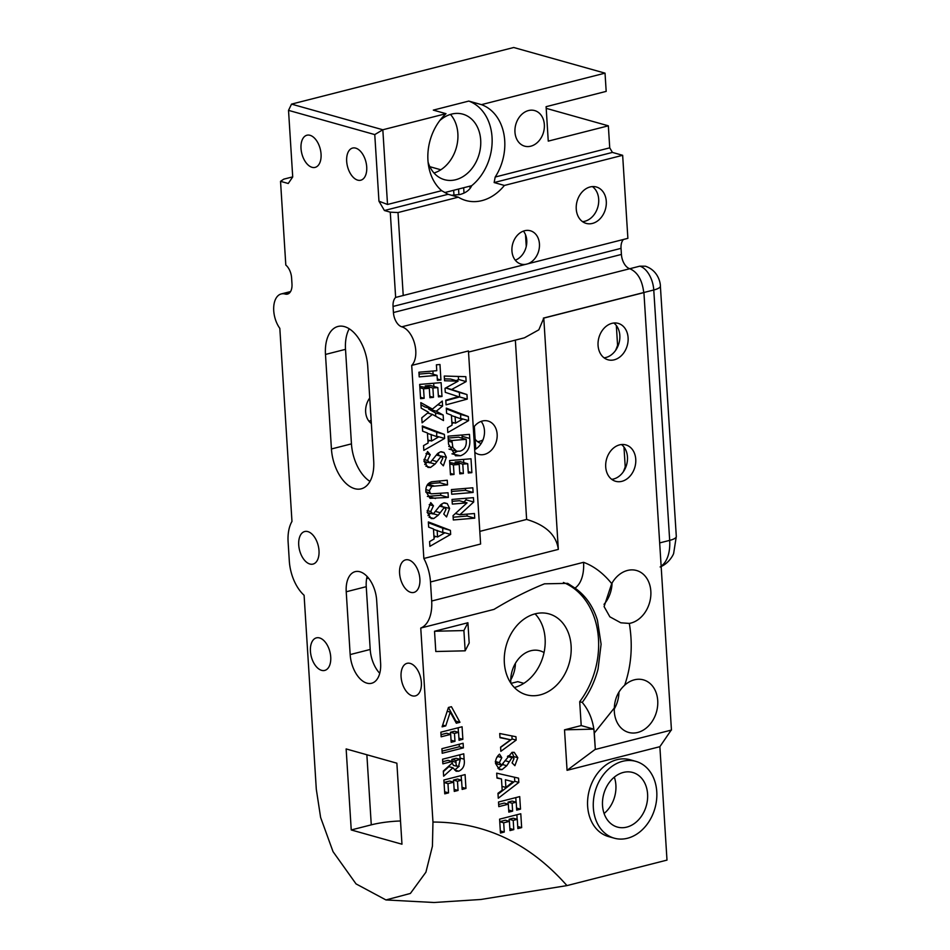 <?xml version="1.0" encoding="UTF-8"?>
<svg xmlns="http://www.w3.org/2000/svg" width="950" height="950" viewBox="0 0 950 950"><rect width="100%" height="100%" fill="white"/><g stroke="black" fill="none" stroke-linecap="round" stroke-linejoin="round"><path stroke-width="1.43" d="M637.676 732.474A27.301 21.256 -74.3 0 1 628.639 732.426A27.301 21.256 -74.3 0 1 614.306 708.011C614.721 698.761 618.177 691.172 624.672 685.211A27.301 21.256 -74.3 0 1 634.363 679.82A27.301 21.256 -74.3 0 1 643.411 679.867A27.301 21.256 -74.3 0 1 657.59 706.254A27.301 21.256 -74.3 0 1 637.676 732.474M630.8 623.105A27.301 21.256 -74.3 0 1 629.316 623.426L620.825 622.796L609.864 616.823L604.093 606.587L611.717 583.609A27.301 21.256 -74.3 0 1 627.487 570.451A27.301 21.256 -74.3 0 1 636.524 570.499A27.301 21.256 -74.3 0 1 650.703 596.885A27.301 21.256 -74.3 0 1 630.8 623.105M510.839 683.145A27.301 21.256 -74.3 0 1 530.848 650.738A27.301 21.256 -74.3 0 1 539.885 650.786A27.301 21.256 -74.3 0 1 544.041 652.579M623.972 447.034L625.219 466.794L625.872 466.973M625.219 466.794A40.945 31.896 -74.3 0 1 623.212 471.96M616.336 325.506L617.571 345.266L618.224 345.456M617.571 345.266A40.945 31.896 -74.3 0 1 615.564 350.443M482.956 439.945A18.905 14.725 -74.3 0 1 479.512 441.334A18.905 14.725 -74.3 0 1 477.624 441.667M481.151 443.508A18.905 14.725 -74.3 0 1 475.119 439.173M524.638 230.731A17.302 13.478 105.7 0 0 512.026 247.356A17.302 13.478 105.7 0 0 521.004 264.076A17.302 13.478 105.7 0 0 526.739 264.112A17.302 13.478 105.7 0 0 539.351 247.499A17.302 13.478 105.7 0 0 530.373 230.767A17.302 13.478 105.7 0 0 524.638 230.731M355.68 148.129A16.589 9.488 -104.3 0 0 352.593 148.058A16.589 9.488 -104.3 0 0 346.964 163.887A16.589 9.488 -104.3 0 0 357.699 180.132A16.589 9.488 -104.3 0 0 360.786 180.203A16.589 9.488 -104.3 0 0 366.427 164.362A16.589 9.488 -104.3 0 0 355.68 148.129M310.032 135.304A16.589 9.488 -104.3 0 0 306.945 135.221A16.589 9.488 -104.3 0 0 301.304 151.062A16.589 9.488 -104.3 0 0 312.039 167.307A16.589 9.488 -104.3 0 0 315.139 167.378A16.589 9.488 -104.3 0 0 320.767 151.537A16.589 9.488 -104.3 0 0 310.032 135.304M451.606 195.284L460.085 194.477C465.904 192.874 469.775 189.953 471.699 185.689A48.296 37.62 105.7 0 0 492.112 138.736A48.296 37.62 105.7 0 0 468.777 101.08L481.46 104.643A48.296 37.62 105.7 0 1 495.176 177.08L494.142 182.554L504.391 185.44L622.654 155.301L612.418 152.416L494.142 182.554M411.706 365.406L423.854 558.481L480.605 544.029L468.457 350.954L411.706 365.406A20.995 12.017 75.7 0 0 414.711 344.043A20.995 12.017 75.7 0 0 401.803 326.812A12.599 7.208 75.7 0 1 393.431 312.526L393.051 306.446A12.599 7.208 75.7 0 1 395.639 297.433L390.272 212.159L398.003 212.551L458.327 197.172A48.296 37.62 105.7 0 0 465.951 200.533A48.296 37.62 105.7 0 0 481.947 200.616A48.296 37.62 105.7 0 0 504.391 185.44M590.128 186.96A18.905 14.725 105.7 0 0 576.341 205.117A18.905 14.725 105.7 0 0 586.162 223.393A18.905 14.725 105.7 0 0 592.42 223.428A18.905 14.725 105.7 0 0 606.195 205.271A18.905 14.725 105.7 0 0 596.386 186.996A18.905 14.725 105.7 0 0 590.128 186.96M582.54 221.647A18.905 14.725 105.7 0 0 584.808 221.279A18.905 14.725 105.7 0 0 598.179 205.663A18.905 14.725 105.7 0 0 592.396 186.592M469.371 186.283A18.905 14.725 105.7 0 0 470.428 187.958M540.277 694.854A42.002 32.716 -74.3 0 1 526.359 694.783A42.002 32.716 -74.3 0 1 504.557 654.17A42.002 32.716 -74.3 0 1 535.171 613.831A42.002 32.716 -74.3 0 1 549.088 613.914A42.002 32.716 -74.3 0 1 570.903 654.514A42.002 32.716 -74.3 0 1 540.277 694.854M623.342 772.433A28.346 22.076 105.7 0 0 602.668 799.651A28.346 22.076 105.7 0 0 617.393 827.07A28.346 22.076 105.7 0 0 626.774 827.117A28.346 22.076 105.7 0 0 647.449 799.888A28.346 22.076 105.7 0 0 632.724 772.481A28.346 22.076 105.7 0 0 623.342 772.433M410.198 663.409A16.803 9.607 -104.3 0 0 407.075 663.326A16.803 9.607 -104.3 0 0 401.363 679.369A16.803 9.607 -104.3 0 0 412.241 695.816A16.803 9.607 -104.3 0 0 415.364 695.887A16.803 9.607 -104.3 0 0 421.076 679.856A16.803 9.607 -104.3 0 0 410.198 663.409M319.556 637.937A16.803 9.607 -104.3 0 0 316.433 637.866A16.803 9.607 -104.3 0 0 310.721 653.897A16.803 9.607 -104.3 0 0 321.599 670.344A16.803 9.607 -104.3 0 0 324.722 670.427A16.803 9.607 -104.3 0 0 330.434 654.384A16.803 9.607 -104.3 0 0 319.556 637.937M528.533 110.544A18.477 14.392 105.7 0 0 515.054 128.298A18.477 14.392 105.7 0 0 524.649 146.157A18.477 14.392 105.7 0 0 530.777 146.193A18.477 14.392 105.7 0 0 544.255 128.452A18.477 14.392 105.7 0 0 534.648 110.58A18.477 14.392 105.7 0 0 528.533 110.544M627.475 838.256A39.9 31.077 105.7 0 0 656.569 799.936A39.9 31.077 105.7 0 0 635.847 761.366A39.9 31.077 105.7 0 0 622.642 761.294A39.9 31.077 105.7 0 0 593.548 799.603A39.9 31.077 105.7 0 0 614.27 838.185A39.9 31.077 105.7 0 0 627.475 838.256M635.847 761.366L630.147 759.762A39.9 31.077 105.7 0 0 616.93 759.691A39.9 31.077 105.7 0 0 587.836 798A39.9 31.077 105.7 0 0 608.558 836.582L614.27 838.185M359.907 571.758A25.199 14.416 75.7 0 1 376.663 600.329L380.606 663.124A25.199 14.416 75.7 0 1 371.616 683.264A25.199 14.416 75.7 0 1 350.17 654.574L346.228 591.779A25.199 14.416 75.7 0 1 355.217 571.639A25.199 14.416 75.7 0 1 359.907 571.758M523.842 683.347L517.786 681.649L511.005 683.371M474.834 452.343A17.302 13.478 105.7 0 0 478.717 454.373A17.302 13.478 105.7 0 0 484.441 454.397A17.302 13.478 105.7 0 0 497.064 437.784A17.302 13.478 105.7 0 0 488.074 421.052A17.302 13.478 105.7 0 0 482.351 421.016A17.302 13.478 105.7 0 0 473.29 427.832M369.74 398.003A17.302 13.478 105.7 0 0 371.343 423.51M367.745 366.32A34.996 20.021 -104.3 0 0 344.494 326.634A34.996 20.021 -104.3 0 0 337.974 326.468A34.996 20.021 -104.3 0 0 325.482 354.445L331.431 448.97A34.996 20.021 -104.3 0 0 361.202 488.822A34.996 20.021 -104.3 0 0 373.694 460.845L367.745 366.32M439.767 120.591A34.022 26.493 -74.3 0 1 451.582 114.107A34.022 26.493 -74.3 0 1 462.852 114.166A34.022 26.493 -74.3 0 1 480.522 147.048A34.022 26.493 -74.3 0 1 455.715 179.728A34.022 26.493 -74.3 0 1 444.446 179.669A34.022 26.493 -74.3 0 1 428.094 162.153M410.756 592.349A16.803 9.607 75.7 0 1 399.879 575.902A16.803 9.607 75.7 0 1 405.591 559.871A16.803 9.607 75.7 0 1 408.714 559.942A16.803 9.607 75.7 0 1 419.591 576.389A16.803 9.607 75.7 0 1 413.879 592.432A16.803 9.607 75.7 0 1 410.756 592.349M309.878 564.015A16.803 9.607 75.7 0 1 299.012 547.568A16.803 9.607 75.7 0 1 304.713 531.525A16.803 9.607 75.7 0 1 307.848 531.608A16.803 9.607 75.7 0 1 318.713 548.055A16.803 9.607 75.7 0 1 313.013 564.086A16.803 9.607 75.7 0 1 309.878 564.015M614.306 708.011L594.308 733.056C593.204 720.86 589.178 710.648 582.243 702.418C589.523 692.574 594.795 681.471 598.049 669.109L601.101 644.195L597.431 620.243C593.085 606.278 585.604 595.567 574.976 588.109A34.354 19.653 -104.3 0 0 583.561 562.317C593.893 566.117 603.274 573.218 611.717 583.609M582.243 702.418L579.702 701.706A76.439 59.529 105.7 0 0 563.421 582.481M468.777 101.08L433.319 110.117L446.001 113.679L382.826 129.77L387.529 204.476L378.955 201.186L374.763 134.591L288.527 110.366L292.719 176.949L288.254 183.493L280.535 181.331L285.808 265.062A12.599 7.208 75.7 0 1 291.603 277.946L291.983 284.026A12.599 7.208 75.7 0 1 287.482 294.096A12.599 7.208 75.7 0 1 285.142 294.037A20.995 12.017 75.7 0 0 281.224 293.942A20.995 12.017 75.7 0 0 273.695 307.503A20.995 12.017 75.7 0 0 279.822 328.356L291.971 521.431A34.354 19.653 75.7 0 0 288.111 541.975L289.311 561.023A34.354 19.653 75.7 0 0 304.095 595.27L316.303 789.272L320.613 817.439L333.022 851.627L356.036 883.892L385.961 899.947L410.4 893.439L425.909 872.195L432.428 846.201L432.963 822.047L420.755 628.045L493.988 609.389C511.349 598.88 528.188 590.354 544.492 583.822L567.673 583.359L574.976 588.109M621.478 444.541A18.905 14.725 -74.3 0 1 626.905 463.6A18.905 14.725 -74.3 0 1 613.593 479.002A18.905 14.725 -74.3 0 1 611.705 479.334M619.59 444.873A18.905 14.725 105.7 0 0 605.803 463.018A18.905 14.725 105.7 0 0 615.624 481.294A18.905 14.725 105.7 0 0 621.882 481.329A18.905 14.725 105.7 0 0 635.657 463.184A18.905 14.725 105.7 0 0 625.848 444.909A18.905 14.725 105.7 0 0 619.59 444.873M613.831 323.012A18.905 14.725 -74.3 0 1 619.269 342.083A18.905 14.725 -74.3 0 1 605.946 357.485A18.905 14.725 -74.3 0 1 604.058 357.817M611.943 323.356A18.905 14.725 105.7 0 0 598.156 341.501A18.905 14.725 105.7 0 0 607.976 359.777A18.905 14.725 105.7 0 0 614.234 359.812A18.905 14.725 105.7 0 0 628.009 341.656A18.905 14.725 105.7 0 0 618.201 323.38A18.905 14.725 105.7 0 0 611.943 323.356M629.316 623.426C632.949 645.014 631.394 665.617 624.672 685.211M474.323 426.443L475.748 449.077M526.253 246.466L525.504 234.697M453.661 190.285L453.981 195.308M515.268 260.181A17.302 13.478 105.7 0 0 525.979 247.511A17.302 13.478 105.7 0 0 523.426 231.111M481.139 421.396A17.302 13.478 -74.3 0 1 474.668 449.706M510.744 679.903A27.301 21.256 105.7 0 0 515.411 663.314M594.308 733.056L595.329 749.443L671.448 730.051L643.922 292.588L543.78 318.108L558.327 549.397C556.391 535.099 545.834 525.124 526.633 519.448L515.351 340.136M423.854 558.481A34.354 19.653 75.7 0 1 430.481 581.982L431.68 601.018A34.354 19.653 75.7 0 1 420.755 628.045M579.702 701.706L581.21 725.574L593.893 729.137L595.329 749.443M501.541 765.059L499.356 762.636L501.802 757.72L499.534 754.181C496.755 756.521 495.425 759.608 495.532 763.432L499.427 769.643L502.051 769.619L506.754 765.724L512.489 756.913L514.009 758.634L512.074 762.886L514.888 765.676L517.821 757.72L514.199 752.329L512.014 752.341L501.541 765.059L496.803 763.919M512.489 756.913L508.428 755.773L512.489 756.913M519.709 796.611L498.512 802.014L498.809 806.633L508.321 804.211L508.82 812.119L512.62 811.158L512.121 803.237L516.194 802.204L516.693 810.113L520.505 809.151L519.709 796.611M445.728 725.919L450.241 712.108L456.321 723.211L459.954 722.285L451.428 706.705L448.436 707.465L442.094 726.845L445.728 725.919L442.676 725.064M463.113 743.268L441.916 748.671L442.201 753.279L463.398 747.887L463.113 743.268M465.084 774.594L443.887 779.998L444.754 793.844L448.554 792.882L447.973 783.643L453.684 782.194L454.266 791.421L458.066 790.447L457.484 781.221L461.569 780.176L462.151 789.414L465.951 788.441L465.084 774.594M467.911 622.749L434.53 631.251L435.801 651.51L465.168 650.821L469.181 642.996L467.911 622.749L463.897 630.562L465.168 650.821M515.945 736.725L499.724 733.519L499.997 737.699L510.613 739.789L500.591 747.151L500.852 751.331L516.159 740.109L515.945 736.725M463.766 753.813L442.569 759.216L442.866 763.836L452.105 761.484L452.2 763.052L443.317 771.068L443.638 776.197L452.948 767.802L456.142 771.234L458.743 771.186C463.279 769.072 465.072 765.071 464.111 759.193L463.766 753.813M462.068 726.774L440.871 732.177L441.168 736.796L450.68 734.374L451.179 742.283L454.979 741.321L454.48 733.4L458.553 732.367L459.052 740.276L462.864 739.314L462.068 726.774M520.79 813.758L499.593 819.161L500.46 833.019L504.272 832.046L503.69 822.807L509.402 821.358L509.972 830.585L513.784 829.623L513.202 820.384L517.275 819.351L517.857 828.578L521.657 827.616L520.79 813.758M518.546 778.157L496.696 773.158L497.004 778.086L501.481 778.976L502.194 790.186L497.966 793.297L498.275 798.226L518.819 782.432L518.546 778.157M671.199 730.111L659.87 746.688L666.995 860.106L566.96 885.602L480.819 899.484L434.019 902.5L385.961 899.947M659.87 746.688L567.067 770.331L595.163 749.396M581.21 725.574L564.514 729.826L567.067 770.331M432.963 822.047C484.999 822.166 529.673 843.351 566.96 885.602M564.514 729.826L593.893 729.137M351.239 829.956L346.144 748.932L396.874 763.194L401.969 844.206L351.239 829.956L371.272 824.849L366.866 754.763M400.508 820.978A42.002 10.794 -3.6 0 0 371.272 824.849M661.129 566.141A34.307 19.629 -104.3 0 0 669.679 540.372L653.766 289.988A21.019 12.029 -104.3 0 0 639.813 266.166L629.791 268.719A12.599 7.208 75.7 0 1 621.419 254.434L621.039 248.354A12.599 7.208 75.7 0 1 623.497 239.459M546.202 108.347L608.344 125.816L609.734 147.844L612.418 152.416M622.654 155.301L627.879 238.343L395.639 297.433M369.978 481.401A34.996 20.021 75.7 0 1 351.452 443.864L345.515 349.339A34.996 20.021 75.7 0 1 349.232 328.783M379.751 673.324A25.199 14.416 75.7 0 1 370.203 649.467L366.249 586.684A25.199 14.416 75.7 0 1 367.116 576.484M444.802 192.541L471.699 185.689M288.527 110.366L291.519 104.12L513.724 47.5L605.031 73.15L606.183 91.378L546.096 106.685L548.257 141.123L608.344 125.816M605.031 73.15L481.46 104.643M496.161 176.783L495.199 177.08A34.651 26.992 105.7 0 0 496.161 176.783L609.734 147.844M458.327 197.172L448.079 194.299L384.418 210.52L378.955 201.186M448.079 194.299L441.655 190.677L387.529 204.476M450.466 114.416A34.022 26.493 -74.3 0 1 456.332 147.666A34.022 26.493 -74.3 0 1 434.008 172.995M401.803 326.812L629.791 268.719C637.569 272.092 642.224 280.024 643.744 292.541L643.922 292.588M452.319 504.094L452.022 499.439L473.444 497.657L473.718 501.992L459.871 514.734L474.442 513.511L474.739 518.178L453.316 519.971L453.043 515.672L467.032 502.859L452.319 504.094M436.774 370.69L436.394 364.812L439.969 364.503L440.942 380.012L437.38 380.356L437.059 375.345L419.211 376.877L418.914 372.222L436.774 370.69M420.577 398.656L419.686 384.418L441.109 382.624L441.988 396.494L438.413 396.851L437.831 387.588L432.891 388.004L433.473 397.349L429.911 397.706L429.317 388.301L423.546 388.776L424.151 398.287L420.577 398.656M420.826 402.622L432.44 409.082L442.272 401.043L442.581 406.066L436.287 411.219L443.151 415.031L443.496 420.565L432.392 414.402L422.097 422.821L421.788 417.81L428.557 412.264L421.183 408.168L420.826 402.622M451.689 494.249L451.404 489.594L472.827 487.789L473.112 492.456L451.689 494.249M450.466 474.798L449.576 460.572L470.998 458.779L471.865 472.649L468.303 473.005L467.721 463.731L462.781 464.146L463.363 473.504L459.8 473.86L459.206 464.443L453.435 464.93L454.041 474.442L450.466 474.798M448.543 444.161L448.044 436.169L469.466 434.376L469.716 438.437C470.642 447.248 467.566 453.031 460.501 455.774L455.501 455.774L448.543 444.161M422.631 431.169L422.299 425.968L444.363 434.399L444.624 438.449L423.831 450.371L423.534 445.621L428.07 443.021L427.441 432.998L422.631 431.169M444.553 380.76L444.256 376.034L465.832 376.675L466.141 381.579L451.63 389.512L466.961 394.547L467.246 399.107L446.072 404.843L445.776 400.223L458.434 396.661L445.277 392.338L445.027 388.312L458.114 381.164L444.553 380.76M428.664 527.131L428.343 521.93L450.407 530.361L450.656 534.411L429.875 546.333L429.578 541.583L434.103 538.982L433.473 528.96L428.664 527.131M447.272 503.619L449.576 508.392L446.571 516.942L443.769 514.021L446.037 509.259L444.339 507.466L438.282 515.173L433.758 518.546L431.193 518.558L427.179 512.228L430.742 502.621L433.449 505.804L430.718 511.563L433.2 513.997L440.61 504.878L443.614 502.966L447.272 503.619L444.457 502.823M439.672 505.994L444.921 507.466L439.565 506.124M427.203 512.561L433.2 513.997M431.633 481.769L447.248 480.237L447.545 484.892L431.787 486.376L429.4 490.604L430.077 492.931L431.371 493.834L448.044 492.765L448.329 497.432L430.065 498.334L425.861 491.399C425.647 486.353 427.571 483.146 431.633 481.769M444.054 452.497L446.358 457.282L443.353 465.821L440.551 462.899L442.819 458.149L441.121 456.356L435.076 464.063L430.54 467.436L427.975 467.447L423.961 461.118L427.536 451.511L430.243 454.694L427.512 460.441L429.994 462.876L437.392 453.756L440.396 451.856L444.054 452.497L441.251 451.713M436.454 454.884L441.714 456.356L436.347 455.014M423.985 461.451L429.994 462.876M446.607 413.333L446.274 408.132L468.338 416.563L468.599 420.613L447.806 432.535L447.509 427.785L452.046 425.184L451.416 415.162L446.607 413.333M479.809 531.383L526.633 519.448M468.528 352.07L524.424 337.82L538.828 329.828L543.78 318.108M639.813 266.166L645.383 266.202C659.039 270.821 660.511 284.299 660.381 286.081A16.803 4.311 176.4 0 1 653.766 289.988L543.388 318.108M371.141 420.244A17.302 13.478 -74.3 0 1 368.992 421.254M398.003 212.551L403.228 295.581M390.272 212.159L384.418 210.52M366.652 578.586L368.529 578.111M614.27 708.985A27.301 21.256 105.7 0 0 618.937 692.075M604.01 604.354A27.301 21.256 105.7 0 0 612.049 583.027M535.076 613.866A42.002 32.716 -74.3 0 1 543.222 655.892A42.002 32.716 -74.3 0 1 514.378 687.515M614.318 777.136A28.346 22.076 -74.3 0 1 604.093 813.509M280.535 181.331L283.789 179.146L292.719 176.866M434.53 631.251L463.897 630.562M446.001 113.679A48.296 37.62 105.7 0 0 441.655 190.677M291.519 104.12L382.826 129.77L374.763 134.591M463.671 187.732L464.004 193.088M458.114 381.164L450.502 379.026L444.434 378.848M467.246 399.107L459.634 396.969L445.811 400.71M466.961 394.547L459.349 392.409L459.634 396.969M451.63 389.512L445.823 387.885M445.716 387.933L459.349 392.409M466.141 381.579L458.529 379.442L456.309 380.653M458.339 376.449L458.529 379.442M428.391 522.726L442.795 528.224L442.688 532.475M450.407 530.361L442.795 528.224M450.656 534.411L443.044 532.273M435.729 536.477L434.008 537.462M437.154 530.373L437.57 536.987L444.339 533.104L433.497 529.34M437.57 536.987L433.912 535.966M449.576 508.392L441.976 506.635M441.548 504.034L441.964 506.255M430.718 511.563L427.179 510.566M433.449 505.804L429.222 504.616M433.758 518.546L429.056 517.227M430.338 513.451L427.963 515.601M438.282 515.173L433.604 513.855M448.329 497.432L440.729 495.294L427.358 496.423M440.61 493.394L440.729 495.294M430.077 492.931L425.885 491.756M429.4 490.604L425.861 489.606M431.787 486.376L427.168 485.07M447.545 484.892L439.933 482.754L428.165 483.752M439.814 480.866L439.933 482.754M446.358 457.282L438.758 455.525M438.33 452.912L438.746 455.145M427.512 460.441L423.961 459.444M430.243 454.694L426.004 453.506M430.54 467.436L425.838 466.106M427.12 462.329L424.745 464.491M435.076 464.063L430.386 462.745M422.346 426.752L436.762 432.262L436.644 436.513M444.363 434.399L436.762 432.262M444.624 438.449L437.012 436.311M429.685 440.515L427.975 441.501M431.11 434.411L431.526 441.026L438.294 437.142L427.464 433.378M431.526 441.026L427.88 440.004M446.322 408.916L460.738 414.426L460.619 418.677M468.338 416.563L460.738 414.426M468.599 420.613L460.988 418.475M453.661 422.679L451.951 423.664M455.086 416.563L455.501 423.189L462.27 419.306L451.44 415.542M455.501 423.189L451.856 422.168M460.501 455.774L451.951 453.839M462.032 434.993L462.199 438.211M457.33 451.381L452.889 453.637M466.189 439.327L451.903 440.527L452.877 447.604L456.641 451.238L460.168 451.167C464.598 449.647 466.64 446.12 466.26 440.598L466.189 439.327L458.577 437.19L448.162 438.069M451.903 440.527L448.246 439.494M452.877 447.604L448.756 446.452M454.041 474.442L450.383 473.409M453.435 464.93L449.789 463.897M459.206 464.443L449.694 462.472M463.363 473.504L459.717 472.483M462.781 464.146L455.169 462.009L455.252 463.339M467.721 463.731L460.109 461.593L455.169 462.009M471.865 472.649L468.219 471.616M463.564 459.396L463.766 462.626M473.112 492.456L465.512 490.319L451.523 491.483M465.393 488.419L465.512 490.319M432.44 409.082L424.84 406.944L420.969 404.795M432.392 414.402L427.595 413.048M443.151 415.031L435.539 412.894L435.753 416.266M436.287 411.219L428.676 409.082L435.539 412.894M442.581 406.066L437.784 404.712M429.637 408.298L428.676 409.082M424.151 398.287L420.494 397.266M423.546 388.776L419.9 387.754M429.317 388.301L419.805 386.317M433.473 397.349L429.827 396.328M432.891 388.004L425.279 385.866L425.363 387.184M437.831 387.588L430.219 385.451L425.279 385.866M441.988 396.494L438.33 395.473M433.675 383.254L433.877 386.472M437.059 375.345L429.447 373.207L419.033 374.098M440.942 380.012L437.285 378.979M432.903 371.022L433.105 374.229M467.032 502.859L459.432 500.721L452.141 501.339M474.739 518.178L467.127 516.04L453.138 517.216M467.008 514.14L467.127 516.04M459.871 514.734L455.43 513.487M473.718 501.992L466.106 499.854L463.826 501.956M466.011 498.275L466.106 499.854M458.565 189.038L458.921 194.75M511.907 735.918L512.097 738.969L516.159 740.109M512.097 738.969L500.603 747.401M499.973 737.354L510.613 739.789M461.154 775.592L461.439 780.152M462.021 787.336L465.951 788.441M457.484 781.221L453.435 780.081L457.508 779.036L461.569 780.176M453.435 780.081L453.566 782.159M454.136 789.343L458.066 790.447M444.042 782.467L449.623 781.054L453.684 782.194M444.042 782.539L447.973 783.643M444.624 791.766L448.554 792.882M459.848 754.822L460.121 759.371M459.23 766.199L454.694 770.046L458.743 771.186M443.353 771.661L448.887 766.662L452.948 767.802M442.736 761.698L448.044 760.344L452.105 761.484M460.263 759.406L456.202 758.266L451.856 759.371L455.905 760.511L460.263 759.406L458.506 766.555L453.494 765.439L452.164 763.076M458.506 766.555C456.677 766.389 455.846 764.976 456.024 762.316L455.905 760.511M451.856 759.371L451.963 761.176L456.024 762.316M459.183 744.266L459.337 746.748L463.398 747.887M459.337 746.748L442.071 751.141M458.149 727.771L458.434 732.331M458.921 738.197L462.864 739.314M454.48 733.4L450.419 732.26L454.504 731.227L458.553 732.367M450.419 732.26L450.549 734.338M451.048 740.216L454.979 741.321M441.026 734.659L446.619 733.234L450.68 734.374M447.189 711.253L450.241 712.108M448.424 707.489L455.905 721.145L459.954 722.285M455.905 721.145L455.276 721.311M516.871 814.768L517.156 819.316M517.726 826.512L521.657 827.616M513.202 820.384L509.141 819.244L513.214 818.211L517.275 819.351M509.141 819.244L509.271 821.322M509.841 828.519L513.784 829.623M499.747 821.643L505.341 820.218L509.402 821.358M499.759 821.703L503.69 822.807M500.329 830.941L504.272 832.046M515.791 797.608L516.076 802.168M516.562 808.034L520.505 809.151M512.121 803.237L508.06 802.097L512.145 801.064L516.194 802.204M508.06 802.097L508.191 804.175M508.689 810.053L512.62 811.158M498.667 804.496L504.26 803.071L508.321 804.211M514.508 777.231L514.758 781.292L518.819 782.432M514.758 781.292L498.026 794.164M496.992 777.753L501.481 778.976M513 781.743L505.887 787.467L505.4 779.76L513 781.743L505.4 779.76M501.944 786.363L505.887 787.467M512.038 752.329L513.76 756.58L517.821 757.72M513.76 756.58L513.76 757.637M508.428 755.773L507.442 756.449L511.504 757.589M503.239 763.669L502.692 764.584L506.754 765.724M502.692 764.584L498.002 768.479L502.051 769.619M497.574 756.319L501.802 757.72M497.741 756.58L496.636 757.803M495.556 761.568L499.356 762.636M495.294 761.496L497.491 763.919M430.481 581.982L558.327 549.397M431.68 601.018L583.561 562.317M285.142 294.037L289.524 292.921M331.431 448.97L351.452 443.864M325.482 354.445L345.515 349.339M346.228 591.779L366.249 586.684M350.17 654.574L370.203 649.467M621.419 254.434L393.431 312.526M393.051 306.446L621.039 248.354M440.04 512.668L435.907 511.516M435.516 498.512L427.904 496.375M434.293 486.02L427.785 484.191M436.822 461.558L432.701 460.394M469.716 438.437L462.104 436.299M452.01 442.189L448.353 441.168M660.381 286.081L676.305 536.465A16.803 4.311 176.4 0 1 669.679 540.372L659.668 542.913M440.836 169.777L429.863 166.701M460.049 758.053L464.111 759.193M505.008 760.665L508.986 761.781M281.224 293.942L290.569 291.567M431.371 493.834L425.944 492.314M456.641 451.238L449.041 449.101M676.305 536.465L673.657 553.375C673.229 555.133 668.646 563.647 660.119 566.96"/></g></svg>
